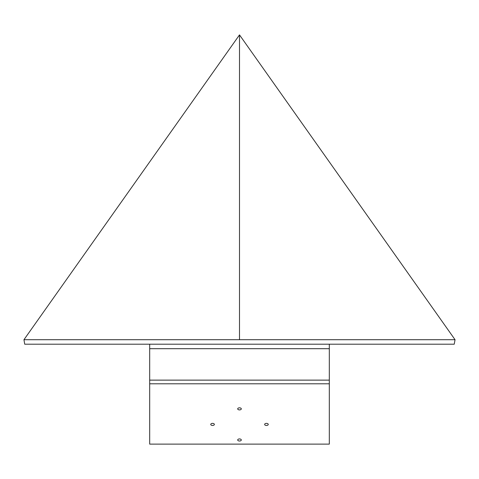 <?xml version="1.0" encoding="UTF-8"?>
<svg xmlns="http://www.w3.org/2000/svg" width="479" height="479" viewBox="0 0 479 479"><rect width="100%" height="100%" fill="white"/><g stroke="black" fill="none" stroke-linecap="round" stroke-linejoin="round"><path stroke-width="0.72" d="M455.05 339.713L454.23 344.203L24.722 344.203L23.95 339.713L455.05 339.713L239.5 34.883L239.5 339.713M23.95 339.713L239.5 34.883M239.5 438.932A1.802 1.042 180 0 0 237.698 439.973A1.802 1.042 180 0 0 239.5 441.015A1.802 1.042 180 0 0 241.308 439.973A1.802 1.042 180 0 0 239.5 438.932M239.5 407.821A1.802 1.042 180 0 0 237.698 408.862A1.802 1.042 180 0 0 239.5 409.904A1.802 1.042 180 0 0 241.308 408.862A1.802 1.042 180 0 0 239.5 407.821M212.556 423.376A1.802 1.042 180 0 0 210.754 424.418A1.802 1.042 180 0 0 212.556 425.46A1.802 1.042 180 0 0 214.364 424.418A1.802 1.042 180 0 0 212.556 423.376M266.444 423.376A1.802 1.042 180 0 0 264.642 424.418A1.802 1.042 180 0 0 266.444 425.46A1.802 1.042 180 0 0 268.252 424.418A1.802 1.042 180 0 0 266.444 423.376M149.688 344.203L149.688 444.117L329.312 444.117L329.312 383.799L149.688 383.799M329.312 344.203L329.312 383.799M329.312 348.694L149.688 348.694M329.312 380.128L149.688 380.128"/></g></svg>
